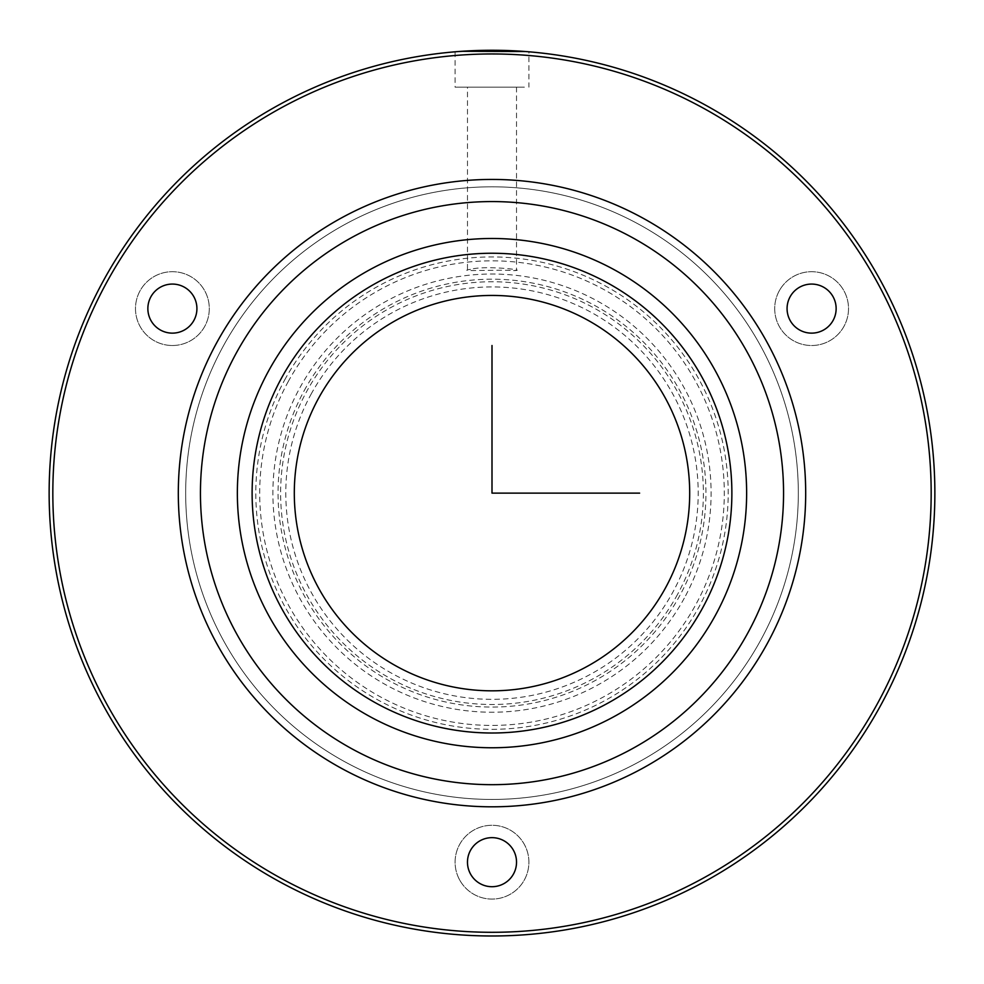 <?xml version="1.0" encoding="UTF-8"?>
<svg xmlns="http://www.w3.org/2000/svg" width="984" height="984" viewBox="0 0 984 984"><rect width="100%" height="100%" fill="white"/><g stroke="black" fill="none" stroke-linecap="round" stroke-linejoin="round"><path stroke-width="0.74" stroke-dasharray="4.92 3.69" d="M524.386 87.17L455.1 87.17L524.386 87.17M470.475 87.17L516.526 87.17L470.475 87.17M516.526 87.17L516.526 270.293L513.525 270.6C499.343 269.395 453.562 271.904 470.475 269.358L467.474 270.293L467.474 87.17M513.525 270.6C530.474 270.391 484.645 265.151 470.475 269.358M304.253 390.562A213.934 213.934 0 0 1 594.57 305.384A213.934 213.934 0 0 1 679.747 595.701A213.934 213.934 0 0 1 389.43 680.879A213.934 213.934 0 0 1 304.253 390.562M288.14 381.755A232.298 232.298 0 0 1 603.364 289.271A232.298 232.298 0 0 1 695.86 604.496A232.298 232.298 0 0 1 380.636 696.992A232.298 232.298 0 0 1 288.14 381.755M284.72 379.898A236.197 236.197 0 0 1 605.234 285.852A236.197 236.197 0 0 1 699.28 606.365A236.197 236.197 0 0 1 378.766 700.411A236.197 236.197 0 0 1 284.72 379.898M106.592 282.58A439.171 439.171 0 0 1 702.551 107.723A439.171 439.171 0 0 1 877.408 703.683A439.171 439.171 0 0 1 281.449 878.54A439.171 439.171 0 0 1 106.592 282.58M459.614 879.868A36.9 36.9 0 0 1 474.313 829.795A36.9 36.9 0 0 1 524.386 844.493A36.9 36.9 0 0 1 509.687 894.567A36.9 36.9 0 0 1 459.614 879.868A36.9 36.9 0 0 0 509.687 894.567A36.9 36.9 0 0 0 524.386 844.493A36.9 36.9 0 0 0 474.313 829.795A36.9 36.9 0 0 0 459.614 879.868M780.091 289.407A36.9 36.9 0 0 1 830.804 277.082A36.9 36.9 0 0 1 843.128 327.807A36.9 36.9 0 0 1 792.403 340.12A36.9 36.9 0 0 1 780.091 289.407A36.9 36.9 0 0 0 792.403 340.12A36.9 36.9 0 0 0 843.128 327.807A36.9 36.9 0 0 0 830.804 277.082A36.9 36.9 0 0 0 780.091 289.407M171.523 345.495A36.9 36.9 0 0 1 135.497 307.734A36.9 36.9 0 0 1 173.258 271.707A36.9 36.9 0 0 1 209.285 309.48A36.9 36.9 0 0 1 171.523 345.495A36.9 36.9 0 0 0 209.285 309.48A36.9 36.9 0 0 0 173.258 271.707A36.9 36.9 0 0 0 135.497 307.734A36.9 36.9 0 0 0 171.523 345.495M103.357 280.809A442.862 442.862 0 0 1 704.323 104.476A442.862 442.862 0 0 1 880.643 705.454A442.862 442.862 0 0 1 279.677 881.775A442.862 442.862 0 0 1 103.357 280.809M458.593 51.525L461.754 51.303M525.407 51.525L528.9 51.808L528.9 87.17M524.386 51.451L522.246 51.303M760.816 639.981A306.307 306.307 0 0 1 345.15 761.948A306.307 306.307 0 0 1 223.183 346.27A306.307 306.307 0 0 1 638.85 224.315A306.307 306.307 0 0 1 760.816 639.981A306.307 306.307 0 0 1 345.15 761.948A306.307 306.307 0 0 1 223.183 346.27A306.307 306.307 0 0 1 638.85 224.315A306.307 306.307 0 0 1 760.816 639.981M513.525 850.422A24.526 24.526 0 0 0 480.241 840.656A24.526 24.526 0 0 0 470.475 873.94A24.526 24.526 0 0 0 503.759 883.706A24.526 24.526 0 0 0 513.525 850.422M790.656 295.84A24.526 24.526 0 0 0 798.848 329.554A24.526 24.526 0 0 0 832.562 321.362A24.526 24.526 0 0 0 824.371 287.66A24.526 24.526 0 0 0 790.656 295.84M171.819 333.133A24.526 24.526 0 0 0 196.911 309.185A24.526 24.526 0 0 0 172.975 284.081A24.526 24.526 0 0 0 147.871 308.029A24.526 24.526 0 0 0 171.819 333.133M767.286 643.524A313.699 313.699 0 0 1 341.608 768.418A313.699 313.699 0 0 1 216.714 342.739A313.699 313.699 0 0 1 642.392 217.833A313.699 313.699 0 0 1 767.286 643.524M268.534 371.042A254.647 254.647 0 0 1 614.077 269.653A254.647 254.647 0 0 1 715.466 615.209A254.647 254.647 0 0 1 369.923 716.598A254.647 254.647 0 0 1 268.534 371.042A254.647 254.647 0 0 1 614.077 269.653A254.647 254.647 0 0 1 715.466 615.209A254.647 254.647 0 0 1 369.923 716.598A254.647 254.647 0 0 1 268.534 371.042M311.042 394.276A206.197 206.197 0 0 1 590.855 312.174A206.197 206.197 0 0 1 672.958 591.987A206.197 206.197 0 0 1 393.145 674.089A206.197 206.197 0 0 1 311.042 394.276M677.496 594.471A211.375 211.375 0 0 1 390.66 678.628A211.375 211.375 0 0 1 306.504 391.792A211.375 211.375 0 0 1 593.34 307.635A211.375 211.375 0 0 1 677.496 594.471M684.286 598.174A219.112 219.112 0 0 1 386.958 685.418A219.112 219.112 0 0 1 299.714 388.077A219.112 219.112 0 0 1 597.042 300.846A219.112 219.112 0 0 1 684.286 598.174M455.1 51.808L455.1 87.17"/><path stroke-width="1.48" d="M103.357 280.809A442.862 442.862 0 0 1 704.323 104.476A442.862 442.862 0 0 1 880.643 705.454A442.862 442.862 0 0 1 279.677 881.775A442.862 442.862 0 0 1 103.357 280.809M461.754 51.303L525.407 51.525M528.9 51.808L524.386 51.451M522.246 51.303L480.918 50.405L458.593 51.525M106.592 282.58A439.171 439.171 0 0 1 702.551 107.723A439.171 439.171 0 0 1 877.408 703.683A439.171 439.171 0 0 1 281.449 878.54A439.171 439.171 0 0 1 106.592 282.58M513.525 850.422A24.526 24.526 0 0 1 503.759 883.706A24.526 24.526 0 0 1 470.475 873.94A24.526 24.526 0 0 1 480.241 840.656A24.526 24.526 0 0 1 513.525 850.422M790.656 295.84A24.526 24.526 0 0 1 824.371 287.66A24.526 24.526 0 0 1 832.562 321.362A24.526 24.526 0 0 1 798.848 329.554A24.526 24.526 0 0 1 790.656 295.84M171.819 333.133A24.526 24.526 0 0 1 147.871 308.029A24.526 24.526 0 0 1 172.975 284.081A24.526 24.526 0 0 1 196.911 309.185A24.526 24.526 0 0 1 171.819 333.133M767.286 643.524A313.699 313.699 0 0 1 341.608 768.418A313.699 313.699 0 0 1 216.714 342.739A313.699 313.699 0 0 1 642.392 217.833A313.699 313.699 0 0 1 767.286 643.524M747.865 632.909A291.547 291.547 0 0 1 352.223 748.984A291.547 291.547 0 0 1 236.135 353.354A291.547 291.547 0 0 1 631.777 237.267A291.547 291.547 0 0 1 747.865 632.909M715.466 615.209A254.647 254.647 0 0 1 369.923 716.598A254.647 254.647 0 0 1 268.534 371.042A254.647 254.647 0 0 1 614.077 269.653A254.647 254.647 0 0 1 715.466 615.209M665.491 587.903A197.686 197.686 0 0 1 397.228 666.623A197.686 197.686 0 0 1 318.508 398.348A197.686 197.686 0 0 1 586.772 319.64A197.686 197.686 0 0 1 665.491 587.903M492 345.507L492 493.132L639.625 493.132M281.486 378.127A239.887 239.887 0 0 1 607.005 282.617A239.887 239.887 0 0 1 702.514 608.137A239.887 239.887 0 0 1 376.995 703.646A239.887 239.887 0 0 1 281.486 378.127"/></g></svg>
